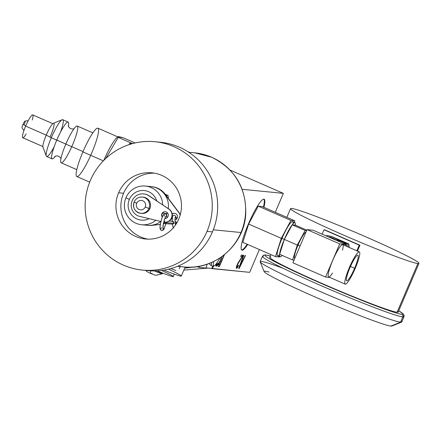 <?xml version="1.0" encoding="UTF-8"?>
<svg xmlns="http://www.w3.org/2000/svg" width="441" height="441" viewBox="0 0 441 441"><rect width="100%" height="100%" fill="white"/><g stroke="black" fill="none" stroke-linecap="round" stroke-linejoin="round"><path stroke-width="0.66" d="M130.994 144.031L129.637 143.441L130.994 144.031L129.637 143.441L132.184 143.689L129.637 143.441L129.136 144.615L129.637 143.441L132.184 143.689M187.723 151.616L189.299 152.299M230.097 170.11L283.354 193.362L230.097 170.11L283.354 193.362L242.164 189.31L283.354 193.362L275.283 212.292L283.354 193.362L242.164 189.31M207.094 264.225A27.8 4.493 -66.4 0 0 206.168 268.067A27.8 4.493 -66.4 0 1 207.094 264.225A27.8 4.493 113.6 0 0 206.168 268.067L198.858 267.351L197.166 266.612L198.858 267.351L199.326 266.254L198.858 267.351L206.168 268.067L198.858 267.351L197.166 266.612M259.385 249.562L249.667 272.345L211.603 268.426A27.8 4.493 113.6 0 0 213.196 265.906A27.8 4.493 -66.4 0 1 211.603 268.426L249.667 272.345L259.385 249.562L249.667 272.345L212.121 268.652A27.8 4.493 113.6 0 0 213.902 265.824A27.8 4.493 -66.4 0 1 212.121 268.652L211.603 268.426A27.8 4.493 113.6 0 0 213.196 265.906M248.3 224.204A27.8 4.493 -66.4 0 1 261.348 200.798A27.8 4.493 -66.4 0 1 263.916 207.331A27.8 4.493 113.6 0 0 264.115 199.189A27.8 4.493 113.6 0 0 248.3 224.204A27.8 4.493 113.6 0 0 241.866 250.146A27.8 4.493 113.6 0 0 247.704 244.463A27.8 4.493 -66.4 0 1 241.133 247.638A27.8 4.493 -66.4 0 1 248.3 224.204M239.094 268.563L238.691 268.525L243.498 255.278L243.801 255.311L242.572 258.691L243.581 258.79L245.213 255.449L245.516 255.477L239.094 268.563L238.691 268.525L243.498 255.278L243.801 255.311L242.572 258.691L243.581 258.79L245.213 255.449L245.516 255.477L239.094 268.563L238.835 268.448L239.347 267.411L238.835 268.448L239.094 268.563L245.516 255.477L245.213 255.449L243.581 258.79L242.313 258.58L243.515 255.284L242.313 258.58L242.572 258.691L243.801 255.311L243.498 255.278L239.347 267.411M236.624 268.321L237.539 267.533L238.746 265.317L237.644 266.667L236.811 266.794L237.264 264.501L243.096 255.24L237.523 264.617L237.071 266.904L238.746 265.317L237.539 267.533L236.624 268.321L236.277 267.411L237.219 264.583L242.098 256.601L240.687 256.464L241.282 255.063L243.096 255.24L237.523 264.617L237.071 266.904L238.746 265.317L237.539 267.533L236.624 268.321L236.277 267.411L237.219 264.583L242.098 256.601L240.687 256.464L241.282 255.063L243.096 255.24L241.282 255.063L240.687 256.464L242.098 256.601L241.839 256.491L242.098 256.601L238.206 262.638L236.552 266.27L236.238 267.99L236.624 268.321L238.151 265.912L238.217 266.436L238.151 265.912M224.403 254.733L219.337 266.618L218.086 266.408L219.337 266.618L224.403 254.733L219.337 266.618L217.992 266.199L218.786 263.354L220.522 260.025L221.542 256.888L221.184 259.214L222.137 259.308L223.929 255.113M219.949 257.968L219.32 258.944M217.126 262.566L216.658 264.898L218.334 263.31L217.121 265.526L216.211 266.314L215.825 265.984L216.382 263.619M242.142 259.815L239.369 267.422L243.052 259.903L242.142 259.815L239.369 267.422L243.052 259.903L241.894 259.705L243.052 259.903L241.894 259.705L243.052 259.903L239.369 267.422L241.894 259.705L243.052 259.903M218.791 264.815L219.75 264.909L221.421 260.989L220.467 260.896L219.205 263.106L218.791 264.815L219.75 264.909L221.421 260.989L220.191 261.16L218.791 264.815L218.637 263.839L219.932 261.044L221.421 260.989L220.208 260.78L221.421 260.989L219.75 264.909L218.499 264.407L218.758 264.523L218.945 262.99L219.205 263.106L219.188 262.434L219.855 261.711L219.596 261.596L220.191 261.16L219.932 261.044L221.421 260.989M222.005 256.557L221.029 258.233L221.184 259.214L222.137 259.308L220.924 259.099L221.338 257.39L220.891 258.806L221.15 258.917L221.029 258.233L221.597 257.505L221.029 258.233M263.398 207.105A27.8 4.493 113.6 0 0 263.834 199.128A27.8 4.493 -66.4 0 1 263.398 207.105A27.8 4.493 113.6 0 0 263.834 199.128M241.629 249.981A27.8 4.493 113.6 0 0 247.186 244.237A27.8 4.493 -66.4 0 1 241.629 249.981A27.8 4.493 113.6 0 0 247.186 244.237M294.274 222.363L294.77 220.803L262.108 206.542L258.266 206.168L248.636 224.061L242.837 242.341L248.636 224.061L258.266 206.168L262.108 206.542L294.77 220.803L290.928 220.423L281.297 238.322L275.498 256.596L279.34 256.976L279.544 256.59L279.34 256.976L275.498 256.596L281.297 238.322L290.928 220.423L294.77 220.803L294.274 222.363L294.77 220.803L262.108 206.542L258.266 206.168L290.928 220.423L258.266 206.168L248.636 224.061L281.297 238.322L248.636 224.061L242.837 242.341L275.498 256.596L242.837 242.341L275.498 256.596L279.34 256.976L279.544 256.59M210.092 264.672A17.728 2.867 -66.4 0 1 209.486 263.354A17.728 2.867 113.6 0 0 209.866 264.583A17.728 2.867 113.6 0 0 210.092 264.672A17.728 2.867 -66.4 0 1 209.486 263.354M103.795 160.403A26.868 4.344 -66.4 0 1 117.929 136.881A26.868 4.344 -66.4 0 0 103.795 160.403A26.868 4.344 -66.4 0 1 117.273 137.3L117.995 136.743L118.238 137.366L132.515 143.601L118.238 137.366L105.763 158.484M135.111 142.956L123.486 137.884C118.844 136.451 117.097 136.275 118.238 137.366C117.097 136.275 118.844 136.451 123.486 137.884L135.111 142.956L123.486 137.884L118.001 136.738M90.703 155.32A26.366 4.261 -66.4 0 1 76.806 176.521A26.366 4.261 -66.4 0 1 82.902 151.913A26.366 4.261 -66.4 0 1 97.687 128.133A26.366 4.261 -66.4 0 1 91.805 152.79L90.703 155.32M89.683 182.139L76.806 176.521A26.366 4.261 -66.4 0 1 82.902 151.913L103.359 160.849L82.902 151.913A26.366 4.261 -66.4 0 1 97.908 128.188L117.813 136.881M52.11 158.859A20.06 3.241 113.6 0 0 55.357 156.153A20.06 3.241 -66.4 0 1 52.567 151.787A20.06 3.241 -66.4 0 1 63.289 127.223A20.06 3.241 -66.4 0 1 68.388 126.302A20.06 3.241 113.6 0 0 68.168 122.085A20.06 3.241 113.6 0 0 56.751 140.139L51.305 137.763L56.751 140.139A20.06 3.241 113.6 0 0 52.11 158.859L46.669 156.483A20.06 3.241 -66.4 0 1 51.305 137.763A20.06 3.241 113.6 0 0 46.288 156.02L42.948 147.156A13.186 2.128 -66.4 0 1 46.244 135.161A13.186 2.128 -66.4 0 1 53.637 123.265A13.186 2.128 -66.4 0 1 50.698 135.596L50.037 137.107M76.795 169.636L61.183 162.817A20.06 3.241 -66.4 0 1 65.825 144.097L83.035 151.61L65.825 144.097A20.06 3.241 -66.4 0 1 77.236 126.043L92.847 132.862M68.388 126.302A20.06 3.241 113.6 0 0 65.759 123.712A20.06 3.241 113.6 0 0 56.751 140.139L65.858 144.02L51.305 137.763L46.244 135.161A13.186 2.128 -66.4 0 1 53.355 123.32L62.126 119.743A20.06 3.241 113.6 0 0 51.305 137.763L46.244 135.161L51.305 137.763A20.06 3.241 -66.4 0 1 62.721 119.709L68.168 122.085M26.162 133.926A12.469 2.012 -66.4 0 1 22.425 136.997A12.469 2.012 -66.4 0 1 25.633 126.12A12.469 2.012 -66.4 0 1 31.774 115.327A12.469 2.012 -66.4 0 1 32.237 120.002A12.469 2.012 -66.4 0 0 30.164 117.356A12.469 2.012 -66.4 0 0 22.811 134.202A12.469 2.012 -66.4 0 0 26.162 133.926M42.849 146.528L22.75 137.752A12.469 2.012 -66.4 0 1 25.633 126.12L46.261 135.122L25.633 126.12A12.469 2.012 -66.4 0 1 32.722 114.897L52.826 123.673M65.858 144.02L56.751 140.139A20.06 3.241 113.6 0 0 51.614 156.489A20.06 3.241 113.6 0 0 55.357 156.153M71.756 146.688A20.06 3.241 -66.4 0 1 61.183 162.817A20.06 3.241 -66.4 0 1 65.825 144.097A20.06 3.241 -66.4 0 1 77.07 126.005A20.06 3.241 -66.4 0 1 72.6 144.764L71.756 146.688M24.046 124.974L24.216 124.577A3.726 0.601 113.6 0 0 25.049 121.093A3.726 0.601 113.6 0 0 22.96 124.45L25.765 125.801L22.96 124.45A3.726 0.601 -66.4 0 1 25.016 121.093L28.252 120.614M23.897 130.586L22.05 127.89A3.726 0.601 -66.4 0 1 22.96 124.45L25.765 125.801M163.881 270.124A28.659 1.483 -156.9 0 0 181.185 276.121A28.659 1.483 -156.9 0 0 168.512 269.197A28.659 1.483 -156.9 0 1 181.185 276.121A28.659 1.483 -156.9 0 1 163.881 270.124A28.659 1.483 -156.9 0 0 181.306 276.055L185.137 267.064M180.226 266.607L179.278 268.828L180.226 266.607M184.669 268.161L197.193 266.623M175.909 270.509L170.899 268.58L175.909 270.509M157.112 270.835A21.493 1.108 -156.9 0 0 173.164 276.617A21.493 1.108 -156.9 0 0 161.582 270.449A21.493 1.108 -156.9 0 1 173.164 276.617A21.493 1.108 -156.9 0 1 157.112 270.835A21.493 1.108 -156.9 0 0 173.296 276.557L174.327 274.142M162.663 273.078L162.371 273.762A10.347 0.535 -156.9 0 1 154.35 270.917A10.347 0.535 23.1 0 0 162.354 273.778A10.347 0.535 23.1 0 0 156.792 270.851A10.347 0.535 23.1 0 1 162.288 273.795A10.347 0.535 23.1 0 1 154.35 270.917M162.354 273.778L155.712 275.377L150.431 273.359A13.186 2.128 -66.4 0 1 150.772 270.835A13.186 2.128 113.6 0 0 150.431 273.359L152.084 273.525M150.772 270.835A13.186 2.128 113.6 0 0 150.431 273.359L146.776 271.568L145.739 270.41M280.013 256.794L277.681 255.774A18.627 3.01 -66.4 0 1 281.986 238.394A18.627 3.01 113.6 0 0 279.544 254.683A18.627 3.01 -66.4 0 1 281.986 238.394A18.627 3.01 -66.4 0 1 293.056 223.736A18.627 3.01 113.6 0 0 281.986 238.394L284.324 239.408A18.627 3.01 113.6 0 0 282.135 255.411A18.627 3.01 113.6 0 1 280.013 256.794A18.627 3.01 113.6 0 1 284.324 239.408L292.19 224.822L295.321 225.13L306.82 230.152L295.321 225.13L292.19 224.822L305.15 230.478L297.3 245.069L292.576 259.964L294.042 260.113L292.576 259.964L297.3 245.069L305.15 230.478L306.616 230.626L305.15 230.478L292.19 224.822L284.34 239.413L281.986 238.394A18.627 3.01 -66.4 0 1 292.587 221.625L294.919 222.644A18.627 3.01 113.6 0 0 284.324 239.408L297.3 245.069L284.34 239.413L279.616 254.308L284.34 239.413A18.627 3.01 113.6 0 0 282.135 255.411M294.919 222.644A18.627 3.01 113.6 0 1 295.349 225.142A18.627 3.01 113.6 0 0 292.245 224.701A18.627 3.01 113.6 0 0 284.324 239.408L279.616 254.308L292.576 259.964L279.616 254.308L292.576 259.964L294.042 260.113M294.72 258.52L294.693 258.509A14.332 2.315 -66.4 0 1 298.006 245.141A14.332 2.315 113.6 0 0 294.72 258.52A14.332 2.315 -66.4 0 1 298.006 245.141A14.332 2.315 -66.4 0 1 305.938 232.214A14.332 2.315 113.6 0 0 298.006 245.141L300.045 246.028L298.006 245.141A14.332 2.315 -66.4 0 1 305.938 232.214M345.275 245.725L345.805 244.479L313.143 230.224L307.046 229.623L339.708 243.884L345.805 244.479L339.708 243.884L307.046 229.623L313.143 230.224L345.805 244.479L345.275 245.725L345.805 244.479L313.143 230.224L307.046 229.623L292.896 262.797L325.557 277.053L329.912 277.483L325.557 277.053L339.708 243.884L325.557 277.053L292.896 262.797L325.557 277.053L329.912 277.483M328.628 276.92A17.629 2.85 -66.4 0 1 332.883 260.052A17.629 2.85 -66.4 0 1 342.585 244.579L359.178 251.822A17.629 2.85 113.6 0 0 349.476 267.296A17.629 2.85 113.6 0 0 345.215 284.164L328.628 276.92A17.629 2.85 -66.4 0 0 328.777 276.959A17.629 2.85 -66.4 0 1 332.701 260.477A17.629 2.85 -66.4 0 1 342.585 244.579A17.629 2.85 -66.4 0 1 342.861 244.694M307.046 229.623L292.896 262.797L307.046 229.623L339.708 243.884L325.557 277.053M345.215 284.164A17.629 2.85 113.6 0 0 345.364 284.202A17.629 2.85 113.6 0 0 355.066 268.729A17.629 2.85 113.6 0 0 359.321 251.855A17.629 2.85 113.6 0 0 359.178 251.822L342.585 244.579A17.629 2.85 -66.4 0 1 342.734 244.612L359.321 251.855M328.286 236.834A17.629 17.37 95.6 0 1 336.268 240.317A17.629 17.37 -84.4 0 0 328.286 236.834A17.629 17.37 95.6 0 1 336.268 240.317M325.519 235.626A18.627 18.357 95.6 0 1 339.035 241.53A18.627 18.357 -84.4 0 0 325.519 235.626A18.627 18.357 95.6 0 1 339.035 241.53M339.62 241.784A18.627 18.357 95.6 0 0 327.608 235.731A18.627 18.357 95.6 0 1 339.62 241.784A18.627 18.357 95.6 0 0 327.801 235.753L327.415 235.715M339.564 241.718L343.655 243.542L346.406 243.774L346.698 246.348L346.406 243.774L337.828 240.025L346.406 243.774L343.655 243.542M336.251 238.824L347.74 243.84L336.251 238.824L347.74 243.84L348.098 246.954L347.74 243.84L348.853 243.95L331.649 236.558L348.853 243.95L347.74 243.84L348.098 246.954M349.255 247.462L348.853 243.95L349.255 247.462L348.853 243.95L331.649 236.558M417.875 263.553A69.788 3.605 23.1 0 0 366.543 237.159A69.788 3.605 23.1 0 0 291.639 208.444A69.788 3.605 23.1 0 0 342.971 234.838A69.788 3.605 23.1 0 0 417.875 263.553A69.788 3.605 23.1 0 0 418.95 263.382A69.788 3.605 23.1 0 0 361.377 234.915A69.788 3.605 23.1 0 0 291.639 208.444A69.788 3.605 23.1 0 0 290.564 208.615A69.788 3.605 23.1 0 0 348.136 237.082A69.788 3.605 23.1 0 0 417.875 263.553L397.098 312.261A69.788 3.605 -156.9 0 1 327.36 285.785A69.788 3.605 -156.9 0 1 269.787 257.324L270.945 254.611M418.95 263.382L398.173 312.085A69.788 3.605 -156.9 0 1 397.098 312.261A69.788 3.605 23.1 0 0 397.556 311.186A69.788 3.605 -156.9 0 1 332.569 288.017A69.788 3.605 -156.9 0 1 270.862 257.147A69.788 3.605 23.1 0 0 322.2 283.546A69.788 3.605 23.1 0 0 397.098 312.261M357.458 251.045L359.944 245.213A69.788 3.605 -156.9 0 1 324.692 229.822L359.261 245.146L356.857 250.78L359.261 245.146L359.944 245.213A69.788 3.605 -156.9 0 1 324.692 229.822A69.788 3.605 23.1 0 0 359.944 245.213L359.261 245.146L356.857 250.78M322.134 234.149L324.008 229.755L322.134 234.149L324.008 229.755L324.692 229.822L359.944 245.213M398.736 310.767L403.537 314.229L404.094 315.337L403.978 316.737L401.734 322.007A76.954 3.975 -156.9 0 1 400.549 322.2L402.793 316.93A2.007 1.979 -84.4 0 0 401.768 314.295A74.948 3.87 -156.9 0 1 321.329 283.458A74.948 3.87 -156.9 0 1 266.199 255.113A74.948 3.87 -156.9 0 1 270.344 256.028A74.948 3.87 23.1 0 0 266.199 255.113A74.948 3.87 23.1 0 0 321.329 283.458A74.948 3.87 23.1 0 0 401.768 314.295A2.007 1.979 95.6 0 1 402.793 316.93L400.549 322.2A76.954 3.975 -156.9 0 1 323.65 293.006A76.954 3.975 -156.9 0 1 260.168 261.623L262.412 256.353A76.954 3.975 23.1 0 0 325.893 287.741A76.954 3.975 23.1 0 0 402.793 316.93A76.954 3.975 23.1 0 0 403.978 316.737A76.954 3.975 -156.9 0 1 402.793 316.93A76.954 3.975 -156.9 0 1 325.893 287.741A76.954 3.975 -156.9 0 1 262.412 256.353L263.922 255.052L265.609 254.959A2.007 1.979 95.6 0 1 266.199 255.113A2.007 1.979 -84.4 0 0 265.603 254.959A2.007 1.979 -84.4 0 1 266.199 255.113A74.948 3.87 23.1 0 0 339.719 291.336A74.948 3.87 23.1 0 0 398.73 310.789A74.948 3.87 -156.9 0 1 401.768 314.295A74.948 3.87 23.1 0 0 398.73 310.789M261.353 261.425A76.954 3.975 23.1 0 0 260.179 261.849A76.954 3.975 23.1 0 0 325.475 293.789A76.954 3.975 23.1 0 0 400.549 322.2L390.891 326.103A69.502 3.589 -156.9 0 1 316.296 297.504A69.502 3.589 -156.9 0 1 265.173 271.215M402.798 315.354A76.954 3.975 23.1 0 1 333.181 290.862A76.954 3.975 23.1 0 1 263.597 256.16A76.954 3.975 23.1 0 0 262.412 256.353M269.038 272.069A69.502 3.589 -156.9 0 0 309.72 294.61A69.502 3.589 -156.9 0 0 390.891 326.103L400.549 322.2A76.954 3.975 23.1 0 0 401.558 322.151L391.801 326.059A69.502 3.589 -156.9 0 1 390.891 326.103A69.502 3.589 -156.9 0 1 323.082 300.442A69.502 3.589 -156.9 0 1 264.115 271.595L260.179 261.849M350.479 266.485L354.625 268.244A13.958 2.255 113.6 0 0 357.778 255.196A13.958 2.255 113.6 0 0 349.911 267.781A13.958 2.255 -66.4 0 1 357.739 255.19A13.958 2.255 -66.4 0 1 354.625 268.244A13.958 2.255 -66.4 0 1 346.802 280.834A13.958 2.255 -66.4 0 1 349.911 267.781A13.958 2.255 113.6 0 0 346.615 280.763A13.958 2.255 113.6 0 0 354.625 268.244L350.479 266.485L354.625 268.244A13.958 2.255 -66.4 0 1 346.356 278.999A13.958 2.255 -66.4 0 1 355.826 256.789A13.958 2.255 -66.4 0 1 354.625 268.244M359.178 251.822A17.629 2.85 113.6 0 0 349.294 267.72A17.629 2.85 113.6 0 0 345.364 284.202A17.629 2.85 113.6 0 0 355.248 268.304A17.629 2.85 113.6 0 0 359.178 251.822A17.629 2.85 113.6 0 0 346.24 275.851A17.629 2.85 113.6 0 0 351.394 276.358A17.629 2.85 113.6 0 0 359.178 251.822L342.585 244.579A17.629 2.85 113.6 0 0 330.441 266.254A17.629 2.85 113.6 0 0 332.497 273.062M243.035 259.898L243.575 258.79M244.38 257.153L245.218 255.449M240.72 256.381L242.098 256.601M237.071 266.904L236.679 266.485L236.938 266.601L237.264 264.501L242.804 255.212M237.098 268.073L237.958 266.32L236.839 267.963M236.679 266.485L237.842 263.393L242.241 256.53L237.842 263.393L238.101 263.503L237.842 263.393M218.086 266.408L219.078 266.507L223.94 255.102M216.211 266.314L215.952 266.199L217.738 263.905L217.804 264.429L216.211 266.314L215.825 265.984L216.14 264.264L215.825 265.984L216.211 266.314L217.121 265.526L216.862 265.416L217.804 264.429L217.738 263.905M216.658 264.898L216.266 264.479L216.476 263.498L216.856 264.92L218.334 263.31L217.804 264.429L218.08 263.288L216.856 264.92L216.266 264.479L216.525 264.594L216.476 263.498M220.302 260.295L221.173 257.753L220.302 260.295M219.265 262.235L218.786 263.354L219.265 262.235M218.477 264.203L218.152 265.339L218.477 264.203M217.992 266.199L218.152 265.339L217.992 266.199M219.337 266.618L218.124 266.502L219.078 266.507M218.532 264.705L218.945 262.99L220.208 260.78L218.945 262.99L218.532 264.705M221.955 256.662L221.597 257.505L221.895 256.64M221.184 259.214L221.288 258.349M220.924 259.099L220.891 258.806L220.924 259.099M215.952 266.199L217.545 264.313L215.952 266.199M216.399 264.782L216.355 263.905L216.399 264.782M216.867 263.167L216.614 264.016L217.11 262.604L216.751 263.117M213.648 261.541A17.271 2.789 113.6 0 0 213.857 265.813A17.271 2.789 113.6 0 1 213.648 261.541A17.271 2.789 113.6 0 0 213.857 265.813A17.271 2.789 113.6 0 0 219.805 258.062A17.271 2.789 113.6 0 1 213.99 265.813L212.115 266.039A18.23 2.944 -66.4 0 1 211.978 266.039L213.857 265.813A17.271 2.789 113.6 0 0 213.99 265.813M211.564 262.5A18.23 2.944 113.6 0 0 211.978 266.039A18.23 2.944 -66.4 0 1 211.564 262.5A18.23 2.944 113.6 0 0 211.724 265.94A18.23 2.944 113.6 0 0 211.978 266.039L213.857 265.813L211.978 266.039A18.23 2.944 113.6 0 0 212.264 266.006A18.23 2.944 -66.4 0 1 212.115 266.039M155.012 141.726L160.43 142.261A64.485 63.554 95.6 0 1 212.441 231.9L207.022 231.371A64.485 63.554 -84.4 0 0 155.012 141.726A64.485 63.554 -84.4 0 0 90.377 180.441A64.485 63.554 -84.4 0 0 123.43 265.14A64.485 63.554 -84.4 0 0 207.022 231.371A64.485 63.554 -84.4 0 0 173.963 146.671A64.485 63.554 -84.4 0 0 90.377 180.441A64.485 63.554 -84.4 0 0 142.388 270.079A64.485 63.554 -84.4 0 0 207.022 231.371L212.441 231.9A64.485 63.554 -84.4 0 0 157.718 142.052A64.485 63.554 -84.4 0 1 217.363 212.661A64.485 63.554 -84.4 0 1 145.106 270.289A64.485 63.554 -84.4 0 0 212.441 231.9A64.485 63.554 95.6 0 1 147.807 270.614L142.388 270.079M118.629 192.778A33.246 32.766 -84.4 0 1 161.726 175.364A33.246 32.766 -84.4 0 1 178.77 219.034A33.246 32.766 -84.4 0 1 175.358 225.158L173.721 227.302A33.246 32.766 95.6 0 1 131.418 234.199A33.246 32.766 95.6 0 1 118.629 192.778A33.246 32.766 95.6 0 1 161.726 175.364A33.246 32.766 95.6 0 1 178.77 219.034A33.246 32.766 95.6 0 1 175.358 225.158A33.246 32.766 -84.4 0 0 178.77 219.034A33.246 32.766 -84.4 0 0 151.952 172.817A33.246 32.766 -84.4 0 0 118.629 192.778A33.246 32.766 -84.4 0 0 145.447 238.994A33.246 32.766 -84.4 0 0 173.721 227.302L175.358 225.158L173.721 227.302A33.246 32.766 -84.4 0 1 131.418 234.199A33.246 32.766 -84.4 0 1 118.629 192.778L123.568 193.263A33.246 32.766 -84.4 0 0 147.922 239.138A33.246 32.766 95.6 0 1 123.568 193.263L118.629 192.778L123.568 193.263A33.246 32.766 95.6 0 1 154.411 173.159A33.246 32.766 -84.4 0 0 123.568 193.263A33.246 32.766 -84.4 0 0 147.922 239.138M213.295 229.794L240.995 232.517A57.319 56.492 95.6 0 1 183.544 266.932A57.319 56.492 -84.4 0 0 240.995 232.517L213.295 229.794L240.995 232.517A57.319 56.492 -84.4 0 0 211.614 157.228A57.319 56.492 95.6 0 1 240.995 232.517A57.319 56.492 -84.4 0 0 211.614 157.228A17.772 2.872 -66.4 0 1 211.763 157.266A17.772 2.872 113.6 0 0 211.614 157.228A57.319 56.492 -84.4 0 0 194.768 152.84A57.319 56.492 95.6 0 1 211.614 157.228M165.215 194.233L168.076 195.479L168.418 198.489L168.076 195.479L166.003 195.275L168.076 195.479L165.215 194.233L168.076 195.479L168.418 198.489M240.995 232.517A57.319 56.492 -84.4 0 1 178.032 266.11A57.319 56.492 -84.4 0 0 183.544 266.932C214.039 270.741 243.983 245.394 245.709 214.541C246.53 188.142 235.213 169.052 211.763 157.266L194.768 152.84L188.704 152.244M167.26 212.634A19.432 19.15 95.6 0 1 166.863 213.637L162.464 213.201L166.863 213.637A19.432 19.15 95.6 0 1 166.494 214.447A19.432 19.15 -84.4 0 0 167.26 212.634A19.432 19.15 95.6 0 1 166.863 213.637A19.432 19.15 95.6 0 1 166.494 214.447M160.789 221.465A19.432 19.15 95.6 0 1 144.527 224.794A19.432 19.15 -84.4 0 0 160.789 221.465A19.432 19.15 95.6 0 1 147.388 225.301L141.627 224.734A19.432 19.15 -84.4 0 0 155.811 220.268A19.432 19.15 95.6 0 1 132.063 220.996A19.432 19.15 95.6 0 1 125.955 197.722A19.432 19.15 -84.4 0 0 141.627 224.734M148.286 186.565A19.432 19.15 95.6 0 1 168.258 208.576A19.432 19.15 -84.4 0 0 148.286 186.565M162.674 204.856A19.432 19.15 -84.4 0 0 145.431 186.058A19.432 19.15 -84.4 0 0 125.955 197.722A19.432 19.15 95.6 0 1 147.184 186.311A19.432 19.15 95.6 0 1 162.674 204.856A19.432 19.15 95.6 0 0 147.184 186.311A19.432 19.15 95.6 0 0 125.955 197.722L129.329 199.459A14.845 14.63 95.6 0 1 156.737 200.903A14.845 14.63 -84.4 0 0 129.329 199.459A14.845 14.63 -84.4 0 0 149.124 218.67A14.845 14.63 95.6 0 1 129.329 199.459A14.845 14.63 95.6 0 1 156.737 200.903L148.975 195.732A11.466 11.301 -84.4 0 0 143.755 193.902A11.466 11.301 95.6 0 1 148.975 195.732L148.733 195.71A11.466 11.301 -84.4 0 0 132.146 200.771A11.466 11.301 -84.4 0 0 139.885 216.454L160.976 221.509L139.885 216.454A11.466 11.301 95.6 0 1 132.146 200.771A11.466 11.301 -84.4 0 0 139.885 216.454L160.976 221.509M145.431 186.058L151.191 186.626A19.432 19.15 95.6 0 1 168.258 208.576M164.102 220.869L164.73 222.258A7.166 7.062 -84.4 0 0 168.853 209.106L169.096 209.133A7.166 7.062 95.6 0 1 165.116 222.286L164.73 222.258L164.102 220.869L164.73 222.258L165.116 222.286A7.166 7.062 -84.4 0 0 169.096 209.133L148.733 195.71A11.466 11.301 -84.4 0 0 132.146 200.771A11.466 11.301 95.6 0 1 148.733 195.71L169.096 209.133L148.733 195.71M162.376 216.922A3.385 3.335 95.6 0 1 165.419 211.746A3.385 3.335 95.6 0 0 162.145 213.786L161.902 213.764A3.385 3.335 95.6 0 1 166.29 211.989A3.385 3.335 95.6 0 1 164.851 218.482A3.385 3.335 -84.4 0 0 168.027 216.437A3.385 3.335 -84.4 0 0 165.298 211.73A3.385 3.335 -84.4 0 0 162.294 217.137A3.385 3.335 95.6 0 1 161.902 213.764L162.145 213.786A3.385 3.335 95.6 0 0 162.376 216.922A3.385 3.335 95.6 0 1 165.419 211.746M165.904 223.488L164.631 223.593L165.827 223.455A6.88 1.158 -76.5 0 1 163.308 229.138A1.433 1.411 -84.4 0 0 162.961 228.107A1.433 1.411 95.6 0 1 163.308 229.138A6.88 1.158 103.5 0 0 165.827 223.455L164.702 223.598M163.468 223.493A1.433 1.378 -86.2 0 0 164.592 222.633L174.096 223.273L172.514 224.072L174.096 223.273L164.592 222.633A1.433 1.378 -86.2 0 0 164.096 220.88A1.433 1.378 93.8 0 1 163.468 223.493A1.433 1.378 93.8 0 0 164.592 222.633L174.096 223.273L173.181 221.327M175.044 221.432A1.433 1.378 93.8 0 1 176.086 223.405A1.433 1.378 -86.2 0 0 175.044 221.432A1.433 1.378 93.8 0 1 176.086 223.405L175.226 223.35L176.086 223.405A1.433 1.378 93.8 0 1 175.336 224.171A1.433 1.378 -86.2 0 0 176.086 223.405A1.433 1.378 93.8 0 1 175.336 224.171M166.588 223.73L165.822 223.808M160.392 224.392L151.687 225.329A19.432 19.15 95.6 0 1 147.603 225.323A19.432 19.15 -84.4 0 0 147.823 225.345A19.432 19.15 -84.4 0 0 151.687 225.329L160.381 224.441L151.925 225.351A19.432 19.15 95.6 0 1 148.066 225.368A19.432 19.15 95.6 0 1 147.944 225.357A19.432 19.15 -84.4 0 0 151.925 225.351A19.432 19.15 95.6 0 1 147.944 225.357M151.748 186.681A19.432 19.15 95.6 0 1 165.204 194.216A19.432 19.15 -84.4 0 0 151.748 186.681A19.432 19.15 95.6 0 1 151.869 186.692A19.432 19.15 95.6 0 1 165.204 194.216L164.962 194.194A19.432 19.15 -84.4 0 0 151.627 186.67A19.432 19.15 -84.4 0 0 151.406 186.648A19.432 19.15 95.6 0 1 164.962 194.194L179.046 212.926A6.191 6.102 95.6 0 1 180.126 215.23A6.191 6.102 -84.4 0 0 179.046 212.926L179.289 212.948A6.191 6.102 95.6 0 1 180.248 214.811A6.191 6.102 -84.4 0 0 179.289 212.948L164.962 194.194L179.289 212.948A6.191 6.102 95.6 0 1 180.248 214.811M177.332 221.988A6.191 6.102 95.6 0 1 176.168 222.54A6.191 6.102 -84.4 0 0 177.332 221.988A6.191 6.102 95.6 0 1 176.168 222.54M171.4 218.549A3.385 3.335 -84.4 0 0 172.111 219.342A3.385 3.335 -84.4 0 1 171.4 218.549A3.385 3.335 -84.4 0 0 172.111 219.342M174.978 219.976A3.385 3.335 -84.4 0 0 176.257 214.023A3.385 3.335 -84.4 0 0 172.183 213.99A3.385 3.335 -84.4 0 1 177.254 218.025A3.385 3.335 -84.4 0 1 174.978 219.976A3.385 3.335 -84.4 0 0 177.21 215.23A3.385 3.335 -84.4 0 0 172.183 213.99M165.805 223.863L166.874 223.747M177.205 222.22A6.191 6.102 95.6 0 1 176.185 222.639A6.191 6.102 -84.4 0 0 177.205 222.22A6.191 6.102 95.6 0 1 176.185 222.639M151.925 225.351L160.381 224.441M165.204 194.216L179.289 212.948M171.505 218.345A3.385 3.335 -84.4 0 0 172.117 219.149A3.385 3.335 95.6 0 1 171.505 218.345A3.385 3.335 95.6 0 0 172.117 219.149M174.647 213.334A3.385 3.335 -84.4 0 0 172.216 214.194A3.385 3.335 95.6 0 1 174.647 213.334A3.385 3.335 95.6 0 0 172.216 214.194M169.19 221.029L172.916 221.283L174.096 223.273L172.514 224.072M175.496 225.136C174.956 221.674 174.845 219.133 175.154 217.512L175.154 217.512A5.518 0.915 -96.1 0 1 175.154 217.512A5.518 0.915 -96.1 0 1 176.35 219.265A5.518 0.915 83.9 0 0 175.154 217.512A5.518 0.915 83.9 0 0 175.154 217.518A5.518 0.915 -96.1 0 1 176.35 219.265M176.88 222.38A5.518 0.915 -96.1 0 1 176.918 222.727A5.518 0.915 83.9 0 0 176.88 222.38A5.518 0.915 -96.1 0 1 176.918 222.727M172.183 221.647L172.492 216.454A6.924 1.152 83.9 0 0 172.492 216.454A6.924 1.152 83.9 0 0 172.238 221.233A6.924 1.152 -96.1 0 1 172.492 216.454A6.924 1.152 83.9 0 0 172.238 221.233M172.519 224.127A6.924 1.152 -96.1 0 0 173.236 227.865A6.924 1.152 -96.1 0 1 172.519 224.127A6.924 1.152 83.9 0 0 173.181 227.65M142.829 197.133A8.17 8.048 95.6 0 1 149.901 208.521A8.17 8.048 95.6 0 1 141.23 213.361A8.17 8.048 -84.4 0 0 149.901 208.521L148.931 208.428A8.17 8.048 -84.4 0 0 142.344 197.072A8.17 8.048 -84.4 0 0 134.158 201.978A8.17 8.048 95.6 0 1 142.344 197.072A8.17 8.048 95.6 0 1 148.931 208.428L145.243 207.011A4.73 4.658 -84.4 0 0 142.818 200.798A4.73 4.658 -84.4 0 0 136.688 203.279L134.103 201.984L136.688 203.279A4.73 4.658 -84.4 0 0 139.113 209.486A4.73 4.658 -84.4 0 0 145.243 207.011A4.73 4.658 -84.4 0 0 142.818 200.798A4.73 4.658 -84.4 0 0 136.688 203.279A4.73 4.658 -84.4 0 0 139.113 209.486A4.73 4.658 -84.4 0 0 145.243 207.011L148.931 208.428A8.17 8.048 95.6 0 1 140.745 213.328A8.17 8.048 -84.4 0 0 148.931 208.428L149.901 208.521A8.17 8.048 95.6 0 1 141.715 213.427L140.745 213.328C134.759 211.79 132.543 208.003 134.103 201.984C135.795 198.549 138.54 196.912 142.344 197.072L143.314 197.166A8.17 8.048 95.6 0 1 149.901 208.521A8.17 8.048 -84.4 0 0 142.829 197.133M169.096 209.133A7.166 7.062 -84.4 0 1 165.116 222.286L164.73 222.258A7.166 7.062 -84.4 0 0 168.853 209.106L156.737 200.903M136.688 203.279A4.73 4.658 95.6 0 1 144.709 202.314A4.73 4.658 95.6 0 1 141.5 209.839A4.73 4.658 95.6 0 1 136.688 203.279L134.158 201.978A8.17 8.048 -84.4 0 0 140.745 213.328M165.761 216.487A1.433 1.411 -84.4 0 0 166.466 215.754A6.88 1.158 -76.5 0 1 166.814 217.909A6.88 1.158 103.5 0 0 166.466 215.754A1.433 1.411 -84.4 0 0 165.309 213.764A1.433 1.411 -84.4 0 0 163.87 214.624A7.376 1.24 103.5 0 0 161.434 219.772A7.376 1.24 -76.5 0 1 163.87 214.624A1.433 1.411 -84.4 0 1 166.169 214.177A1.433 1.411 -84.4 0 1 165.722 216.503A1.433 1.411 95.6 0 0 166.466 215.754A6.88 1.158 103.5 0 0 164.19 220.555A6.88 1.158 103.5 0 0 163.407 223.813A6.88 1.158 103.5 0 0 163.308 229.138A1.433 1.411 95.6 0 1 161.759 230.483A1.433 1.411 -84.4 0 0 163.308 229.138A6.88 1.158 -76.5 0 1 163.407 223.813L164.19 220.555A6.88 1.158 -76.5 0 1 166.466 215.754A1.433 1.411 95.6 0 0 165.309 213.764C163.688 213.885 162.393 215.886 161.434 219.772A7.376 1.24 103.5 0 0 160.596 223.262A7.376 1.24 -76.5 0 1 161.434 219.772L160.596 223.262A7.376 1.24 103.5 0 0 160.491 228.973A1.433 1.411 -84.4 0 0 161.759 230.483C159.896 230.059 159.51 227.655 160.596 223.262A7.376 1.24 -76.5 0 0 160.491 228.973A7.376 1.24 103.5 0 0 161.538 227.688M206.201 267.896L211.603 268.426M199.326 266.254L198.858 267.351M129.637 143.441L129.136 144.615M263.916 207.331A27.8 4.493 113.6 0 0 257.836 205.556A27.8 4.493 113.6 0 0 242.269 241.21A27.8 4.493 113.6 0 0 247.704 244.463M283.354 193.362L275.283 212.292M236.938 266.601L238.101 263.503M132.515 143.601L118.238 137.366M103.359 160.849L82.902 151.913M83.035 151.61L65.825 144.097M54.193 146.66A20.06 3.241 -66.4 0 1 46.537 151.809A20.06 3.241 -66.4 0 1 59.204 122.785A20.06 3.241 -66.4 0 1 60.638 131.909M46.261 135.122L25.633 126.12M206.101 268.062L207.562 268.128M294.77 220.803L290.928 220.423L281.297 238.322L275.498 256.596M258.266 206.168L290.928 220.423M248.636 224.061L281.297 238.322M295.349 225.142A18.627 3.01 113.6 0 0 292.245 224.701A18.627 3.01 113.6 0 0 284.324 239.408L297.3 245.069L292.576 259.964M306.82 230.152L295.321 225.13L292.19 224.822L284.34 239.413L281.986 238.394M306.616 230.626L305.15 230.478L297.3 245.069M292.19 224.822L305.15 230.478M298.006 245.141L300.045 246.028M345.805 244.479L339.708 243.884M342.53 250.08A17.629 2.85 113.6 0 0 342.585 244.579M337.828 240.025L346.406 243.774L346.698 246.348M343.649 243.504L346.406 243.774M347.74 243.84L348.853 243.95M291.639 208.444A69.788 3.605 -156.9 0 1 396.52 250.78A69.788 3.605 -156.9 0 1 376.112 248.774A69.788 3.605 -156.9 0 1 291.639 208.444M324.008 229.755L359.261 245.146M401.768 314.295A2.007 1.979 95.6 0 1 402.793 316.93L400.549 322.2A76.954 3.975 -156.9 0 1 296.677 281.022A76.954 3.975 -156.9 0 1 282.962 268.233M270.344 256.028A74.948 3.87 23.1 0 0 266.199 255.113M390.891 326.103L400.549 322.2A76.954 3.975 -156.9 0 0 401.051 321.015M242.572 258.691L242.313 258.58L243.515 255.284M213.857 265.813A17.271 2.789 113.6 0 0 219.805 258.062M211.978 266.039A18.23 2.944 113.6 0 0 212.264 266.006M90.377 180.441A64.485 63.554 -84.4 0 0 155.982 269.936A64.485 63.554 -84.4 0 0 199.74 167.337A64.485 63.554 -84.4 0 0 90.377 180.441M207.022 231.371L212.441 231.9M154.411 173.159A33.246 32.766 -84.4 0 0 123.568 193.263M162.464 213.201L166.863 213.637M168.076 195.479L166.003 195.275M176.086 223.405L175.226 223.35M172.767 221.283L174.096 223.273M164.851 218.482A3.385 3.335 -84.4 0 0 165.899 211.845A3.385 3.335 -84.4 0 0 162.294 217.137M155.811 220.268A19.432 19.15 95.6 0 1 132.063 220.996A19.432 19.15 95.6 0 1 125.955 197.722M149.901 208.521L148.931 208.428A8.17 8.048 -84.4 0 0 144.72 197.689A8.17 8.048 -84.4 0 0 134.136 202.028M165.827 223.455A6.88 1.158 103.5 0 1 163.308 229.138A1.433 1.411 -84.4 0 0 162.961 228.107M164.278 216.255A7.376 1.24 103.5 0 0 161.566 219.315A7.376 1.24 103.5 0 0 160.491 228.973M213.902 265.824A27.8 4.493 -66.4 0 1 212.121 268.652M151.687 225.329A19.432 19.15 95.6 0 1 147.603 225.323M151.406 186.648A19.432 19.15 95.6 0 1 164.962 194.194M179.046 212.926A6.191 6.102 95.6 0 1 180.126 215.23M164.096 220.88A1.433 1.378 93.8 0 1 164.592 222.633M168.853 209.106A7.166 7.062 95.6 0 1 164.73 222.258M148.975 195.732A11.466 11.301 -84.4 0 0 143.755 193.902M149.124 218.67A14.845 14.63 95.6 0 1 129.329 199.459M148.931 208.428L145.243 207.011M166.814 217.909A6.88 1.158 103.5 0 0 166.466 215.754A6.88 1.158 -76.5 0 0 163.727 222.33A6.88 1.158 -76.5 0 0 163.308 229.138M60.957 158.6L60.285 157.459L58.659 156.241L56.663 155.871L54.734 156.494M68.217 125.613L69.066 127.443L70.692 128.662L72.682 129.031L73.989 128.75M207.496 268.134L183.842 270.096M290.564 208.615L286.843 217.341M265.609 254.959L270.35 256.006M209.673 264.346L211.724 265.94M177.48 266.336L183.544 266.932M165.43 223.648L172.784 224.144M164.752 223.604L163.225 223.504M172.42 223.984L173.302 228.251M172.492 216.454L173.065 215.621L173.941 215.241L174.879 215.417L176.141 217.17L176.643 218.979M165.904 223.493C163.297 231.277 164.096 229.326 161.759 230.483M166.941 217.821L166.632 214.662L165.309 213.764M165.755 216.448L164.19 220.555M162.938 228.19L163.407 223.813"/></g></svg>

